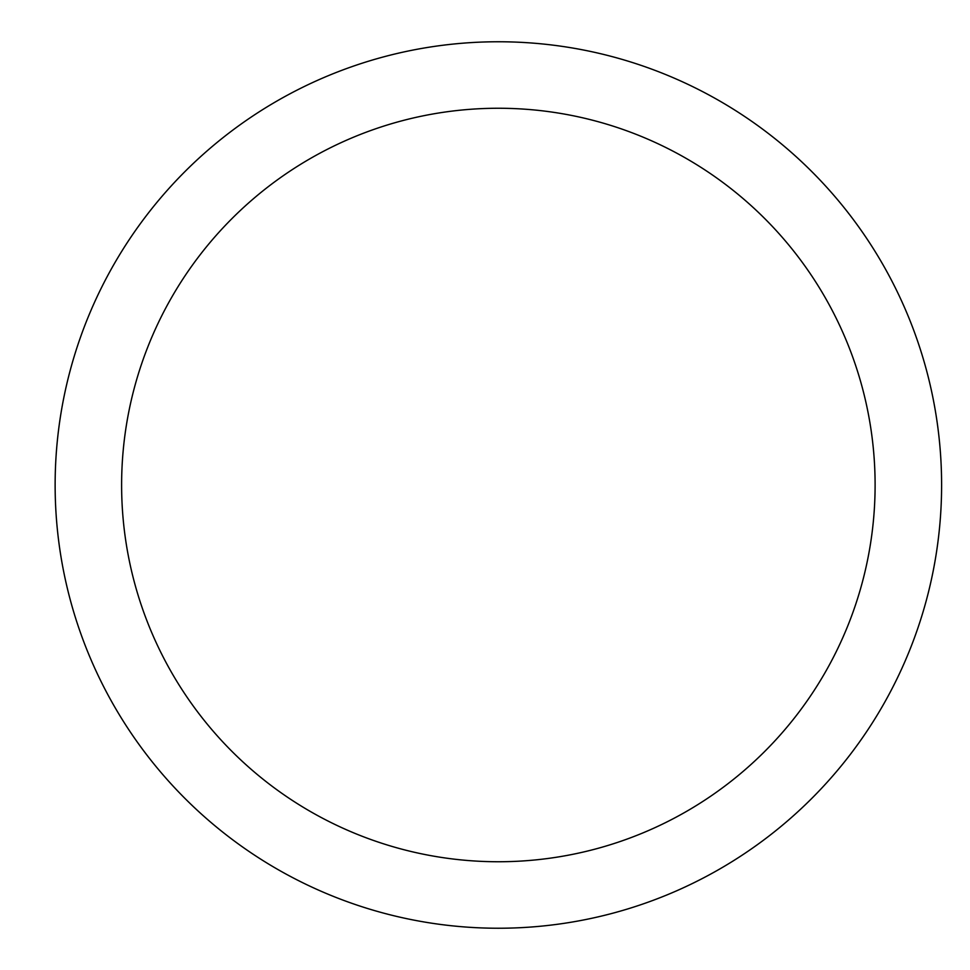 <?xml version="1.0" encoding="UTF-8"?>
<svg xmlns="http://www.w3.org/2000/svg" width="970" height="970" viewBox="0 0 970 970"><rect width="100%" height="100%" fill="white"/><g stroke="black" fill="none" stroke-linecap="round" stroke-linejoin="round"><path stroke-width="1.45" d="M121.614 485A376.748 376.748 0 0 0 686.736 811.272A376.748 376.748 0 0 0 686.736 158.728A376.748 376.748 0 0 0 121.614 485M55.132 485A443.229 443.229 0 0 0 719.982 868.853A443.229 443.229 0 0 0 719.982 101.147A443.229 443.229 0 0 0 55.132 485"/></g></svg>
